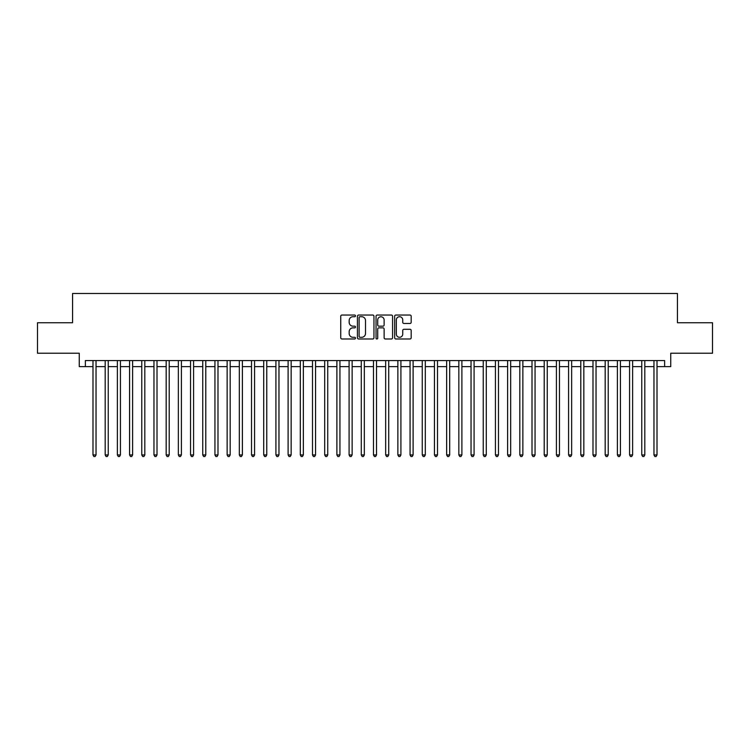 <?xml version="1.0" encoding="UTF-8"?>
<svg xmlns="http://www.w3.org/2000/svg" width="750" height="750" viewBox="0 0 750 750"><rect width="100%" height="100%" fill="white"/><g stroke="black" fill="none" stroke-linecap="round" stroke-linejoin="round"><path stroke-width="1.12" d="M355.491 315.881A0.834 0.834 0 0 0 354.647 315.038L341.934 315.038A1.2 1.2 0 0 0 340.734 316.238L340.734 337.781A1.2 1.2 0 0 0 341.934 338.981L354.647 338.981A0.834 0.834 0 0 0 355.491 338.147A0.834 0.834 0 0 0 354.647 337.303L353.006 337.303A3.834 3.834 0 0 1 349.172 333.478L349.172 331.678A3.834 3.834 0 0 1 353.006 327.853L354.647 327.853A0.834 0.834 0 0 0 355.491 327.009A0.834 0.834 0 0 0 354.647 326.175L353.006 326.175A3.834 3.834 0 0 1 349.172 322.341L349.172 320.55A3.834 3.834 0 0 1 353.006 316.716L354.647 316.716A0.834 0.834 0 0 0 355.491 315.881M409.988 323.484A1.2 1.2 0 0 0 411.178 322.284L411.178 316.238A1.2 1.2 0 0 0 409.988 315.038L395.859 315.038A1.2 1.2 0 0 0 394.659 316.238L394.659 337.781A1.2 1.2 0 0 0 395.859 338.981L409.988 338.981A1.2 1.2 0 0 0 411.178 337.781L411.178 330.487A1.2 1.2 0 0 0 409.988 329.288L403.941 329.288A1.2 1.2 0 0 0 402.741 330.487L402.741 334.106A3.206 3.206 0 0 1 399.544 337.303A3.206 3.206 0 0 1 396.337 334.106L396.337 319.922A3.206 3.206 0 0 1 399.544 316.716A3.206 3.206 0 0 1 402.741 319.922L402.741 322.284A1.2 1.2 0 0 0 403.941 323.484L409.988 323.484M85.369 366.647L85.369 360.553L664.631 360.553L664.631 366.647L670.734 366.647L670.734 353.231L712.5 353.231L712.5 322.744L677.438 322.744L677.438 293.475L72.562 293.475L72.562 322.744L37.5 322.744L37.5 353.231L79.266 353.231L79.266 366.647L92.991 366.647M373.95 316.238A1.2 1.2 0 0 0 372.759 315.038L358.631 315.038A1.2 1.2 0 0 0 357.431 316.238L357.431 337.781A1.2 1.2 0 0 0 358.631 338.981L372.759 338.981A1.2 1.2 0 0 0 373.95 337.781L373.95 316.238M377.241 315.038L391.369 315.038A1.2 1.2 0 0 1 392.569 316.238L392.569 337.781A1.2 1.2 0 0 1 391.369 338.981L385.322 338.981A1.2 1.2 0 0 1 384.131 337.781L384.131 329.044A1.2 1.2 0 0 0 382.931 327.853L378.919 327.853A1.2 1.2 0 0 0 377.719 329.044L377.719 338.147A0.834 0.834 0 0 1 376.884 338.981A0.834 0.834 0 0 1 376.05 338.147L376.05 316.238A1.2 1.2 0 0 1 377.241 315.038M96.037 366.647L105.188 366.647M108.234 366.647L117.375 366.647M120.431 366.647L129.572 366.647M132.619 366.647L141.769 366.647M144.816 366.647L153.966 366.647M157.012 366.647L166.163 366.647M169.209 366.647L178.35 366.647M181.406 366.647L190.547 366.647M193.594 366.647L202.744 366.647M205.791 366.647L214.941 366.647M217.988 366.647L227.137 366.647M230.184 366.647L239.325 366.647M242.381 366.647L251.522 366.647M254.569 366.647L263.719 366.647M266.766 366.647L275.916 366.647M278.962 366.647L288.113 366.647M291.159 366.647L300.309 366.647M303.356 366.647L312.497 366.647M315.553 366.647L324.694 366.647M327.741 366.647L336.891 366.647M339.938 366.647L349.088 366.647M352.134 366.647L361.284 366.647M364.331 366.647L373.472 366.647M376.528 366.647L385.669 366.647M388.716 366.647L397.866 366.647M400.912 366.647L410.062 366.647M413.109 366.647L422.259 366.647M425.306 366.647L434.447 366.647M437.503 366.647L446.644 366.647M449.691 366.647L458.841 366.647M461.887 366.647L471.038 366.647M474.084 366.647L483.234 366.647M486.281 366.647L495.431 366.647M498.478 366.647L507.619 366.647M510.675 366.647L519.816 366.647M522.863 366.647L532.013 366.647M535.059 366.647L544.209 366.647M547.256 366.647L556.406 366.647M559.453 366.647L568.594 366.647M571.65 366.647L580.791 366.647M583.837 366.647L592.987 366.647M596.034 366.647L605.184 366.647M608.231 366.647L617.381 366.647M620.428 366.647L629.569 366.647M632.625 366.647L641.766 366.647M644.812 366.647L653.962 366.647M657.009 366.647L664.631 366.647M359.944 316.716A0.834 0.834 0 0 0 359.109 317.559L359.109 336.469A0.834 0.834 0 0 0 359.944 337.303L361.688 337.303A3.834 3.834 0 0 0 365.512 333.478L365.512 320.55A3.834 3.834 0 0 0 361.688 316.716L359.944 316.716M384.131 319.978A3.206 3.206 0 0 0 380.925 316.781A3.206 3.206 0 0 0 377.719 319.978L377.719 324.975A1.2 1.2 0 0 0 378.919 326.175L382.931 326.175A1.2 1.2 0 0 0 384.131 324.975L384.131 319.978M96.037 360.553L96.037 454.941L92.991 454.941L92.991 360.553M96.037 454.941L95.119 456.525L93.9 456.525L92.991 454.941M108.234 360.553L108.234 454.941L105.188 454.941L105.188 360.553M108.234 454.941L107.316 456.525L106.097 456.525L105.188 454.941M120.431 360.553L120.431 454.941L117.375 454.941L117.375 360.553M120.431 454.941L119.513 456.525L118.294 456.525L117.375 454.941M132.619 360.553L132.619 454.941L129.572 454.941L129.572 360.553M132.619 454.941L131.709 456.525L130.491 456.525L129.572 454.941M144.816 360.553L144.816 454.941L141.769 454.941L141.769 360.553M144.816 454.941L143.906 456.525L142.688 456.525L141.769 454.941M157.012 360.553L157.012 454.941L153.966 454.941L153.966 360.553M157.012 454.941L156.094 456.525L154.875 456.525L153.966 454.941M169.209 360.553L169.209 454.941L166.163 454.941L166.163 360.553M169.209 454.941L168.291 456.525L167.072 456.525L166.163 454.941M181.406 360.553L181.406 454.941L178.35 454.941L178.35 360.553M181.406 454.941L180.488 456.525L179.269 456.525L178.35 454.941M193.594 360.553L193.594 454.941L190.547 454.941L190.547 360.553M193.594 454.941L192.684 456.525L191.466 456.525L190.547 454.941M205.791 360.553L205.791 454.941L202.744 454.941L202.744 360.553M205.791 454.941L204.881 456.525L203.663 456.525L202.744 454.941M217.988 360.553L217.988 454.941L214.941 454.941L214.941 360.553M217.988 454.941L217.069 456.525L215.85 456.525L214.941 454.941M230.184 360.553L230.184 454.941L227.137 454.941L227.137 360.553M230.184 454.941L229.266 456.525L228.047 456.525L227.137 454.941M242.381 360.553L242.381 454.941L239.325 454.941L239.325 360.553M242.381 454.941L241.463 456.525L240.244 456.525L239.325 454.941M254.569 360.553L254.569 454.941L251.522 454.941L251.522 360.553M254.569 454.941L253.659 456.525L252.441 456.525L251.522 454.941M266.766 360.553L266.766 454.941L263.719 454.941L263.719 360.553M266.766 454.941L265.856 456.525L264.637 456.525L263.719 454.941M278.962 360.553L278.962 454.941L275.916 454.941L275.916 360.553M278.962 454.941L278.053 456.525L276.825 456.525L275.916 454.941M291.159 360.553L291.159 454.941L288.113 454.941L288.113 360.553M291.159 454.941L290.241 456.525L289.022 456.525L288.113 454.941M303.356 360.553L303.356 454.941L300.309 454.941L300.309 360.553M303.356 454.941L302.438 456.525L301.219 456.525L300.309 454.941M315.553 360.553L315.553 454.941L312.497 454.941L312.497 360.553M315.553 454.941L314.634 456.525L313.416 456.525L312.497 454.941M327.741 360.553L327.741 454.941L324.694 454.941L324.694 360.553M327.741 454.941L326.831 456.525L325.613 456.525L324.694 454.941M339.938 360.553L339.938 454.941L336.891 454.941L336.891 360.553M339.938 454.941L339.028 456.525L337.809 456.525L336.891 454.941M352.134 360.553L352.134 454.941L349.088 454.941L349.088 360.553M352.134 454.941L351.216 456.525L349.997 456.525L349.088 454.941M364.331 360.553L364.331 454.941L361.284 454.941L361.284 360.553M364.331 454.941L363.412 456.525L362.194 456.525L361.284 454.941M376.528 360.553L376.528 454.941L373.472 454.941L373.472 360.553M376.528 454.941L375.609 456.525L374.391 456.525L373.472 454.941M388.716 360.553L388.716 454.941L385.669 454.941L385.669 360.553M388.716 454.941L387.806 456.525L386.588 456.525L385.669 454.941M400.912 360.553L400.912 454.941L397.866 454.941L397.866 360.553M400.912 454.941L400.003 456.525L398.784 456.525L397.866 454.941M413.109 360.553L413.109 454.941L410.062 454.941L410.062 360.553M413.109 454.941L412.191 456.525L410.972 456.525L410.062 454.941M425.306 360.553L425.306 454.941L422.259 454.941L422.259 360.553M425.306 454.941L424.387 456.525L423.169 456.525L422.259 454.941M437.503 360.553L437.503 454.941L434.447 454.941L434.447 360.553M437.503 454.941L436.584 456.525L435.366 456.525L434.447 454.941M449.691 360.553L449.691 454.941L446.644 454.941L446.644 360.553M449.691 454.941L448.781 456.525L447.562 456.525L446.644 454.941M461.887 360.553L461.887 454.941L458.841 454.941L458.841 360.553M461.887 454.941L460.978 456.525L459.759 456.525L458.841 454.941M474.084 360.553L474.084 454.941L471.038 454.941L471.038 360.553M474.084 454.941L473.175 456.525L471.947 456.525L471.038 454.941M486.281 360.553L486.281 454.941L483.234 454.941L483.234 360.553M486.281 454.941L485.363 456.525L484.144 456.525L483.234 454.941M498.478 360.553L498.478 454.941L495.431 454.941L495.431 360.553M498.478 454.941L497.559 456.525L496.341 456.525L495.431 454.941M510.675 360.553L510.675 454.941L507.619 454.941L507.619 360.553M510.675 454.941L509.756 456.525L508.538 456.525L507.619 454.941M522.863 360.553L522.863 454.941L519.816 454.941L519.816 360.553M522.863 454.941L521.953 456.525L520.734 456.525L519.816 454.941M535.059 360.553L535.059 454.941L532.013 454.941L532.013 360.553M535.059 454.941L534.15 456.525L532.931 456.525L532.013 454.941M547.256 360.553L547.256 454.941L544.209 454.941L544.209 360.553M547.256 454.941L546.337 456.525L545.119 456.525L544.209 454.941M559.453 360.553L559.453 454.941L556.406 454.941L556.406 360.553M559.453 454.941L558.534 456.525L557.316 456.525L556.406 454.941M571.65 360.553L571.65 454.941L568.594 454.941L568.594 360.553M571.65 454.941L570.731 456.525L569.513 456.525L568.594 454.941M583.837 360.553L583.837 454.941L580.791 454.941L580.791 360.553M583.837 454.941L582.928 456.525L581.709 456.525L580.791 454.941M596.034 360.553L596.034 454.941L592.987 454.941L592.987 360.553M596.034 454.941L595.125 456.525L593.906 456.525L592.987 454.941M608.231 360.553L608.231 454.941L605.184 454.941L605.184 360.553M608.231 454.941L607.312 456.525L606.094 456.525L605.184 454.941M620.428 360.553L620.428 454.941L617.381 454.941L617.381 360.553M620.428 454.941L619.509 456.525L618.291 456.525L617.381 454.941M632.625 360.553L632.625 454.941L629.569 454.941L629.569 360.553M632.625 454.941L631.706 456.525L630.487 456.525L629.569 454.941M644.812 360.553L644.812 454.941L641.766 454.941L641.766 360.553M644.812 454.941L643.903 456.525L642.684 456.525L641.766 454.941M657.009 360.553L657.009 454.941L653.962 454.941L653.962 360.553M657.009 454.941L656.1 456.525L654.881 456.525L653.962 454.941"/></g></svg>
